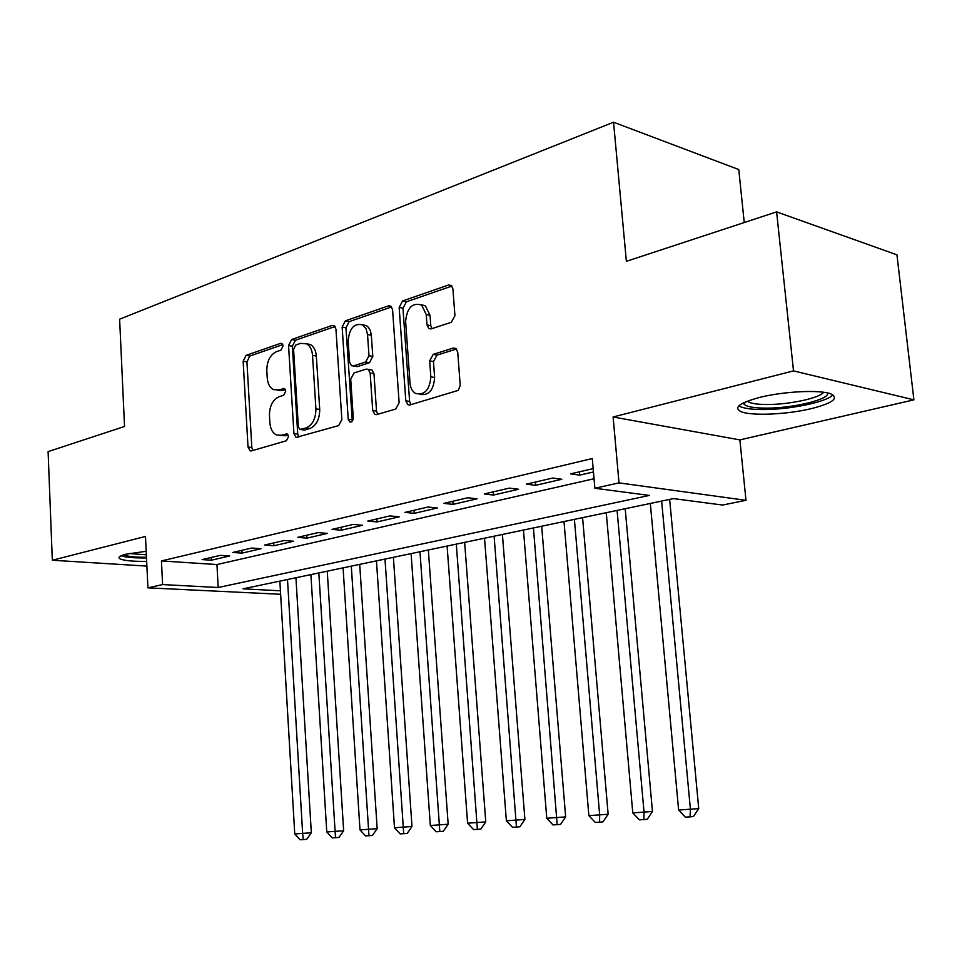 <?xml version="1.0" encoding="UTF-8"?>
<svg xmlns="http://www.w3.org/2000/svg" width="962" height="962" viewBox="0 0 962 962"><rect width="100%" height="100%" fill="white"/><g stroke="black" fill="none" stroke-linecap="round" stroke-linejoin="round"><path stroke-width="1.44" d="M283.056 345.959L281.794 343.47L280.531 343.374L246.056 355.363L243.145 361.195L248.016 447.005L250.12 450.829L251.503 450.877L286.399 440.764L288.54 436.64L287.061 433.946L281.385 435.245L276.539 434.992C272.631 433.056 270.418 429.004 269.877 422.811L269.456 415.536C269.516 405.952 272.727 399.687 279.088 396.717L283.658 395.262L285.786 391.113L284.415 388.528L278.679 389.911L273.412 389.598C269.781 387.638 267.725 383.73 267.232 377.874L266.811 370.659C266.883 361.135 270.069 354.822 276.395 351.695L280.94 350.144L283.056 345.959M759.475 397.474C739.634 402.862 733.405 407.539 740.764 411.532C750.685 416.137 786.7 414.622 811.351 408.622C832.274 403.258 838.948 398.424 831.348 394.107C821.356 389.502 783.741 391.245 759.475 397.474M146.2 551.286L125.866 554.208C119.721 555.783 117.701 557.299 119.817 558.73C123.713 560.642 132.66 561.531 146.669 561.375M451.322 322.282L454.942 315.656L452.898 288.901L451.274 285.425L448.496 285.005L402.585 300.962L399.158 307.419L405.808 400.793L407.9 404.689L410.028 404.906L458.285 390.368L460.233 385.461L457.72 352.152L455.856 348.436L453.282 348.064L433.189 354.365L429.653 360.87L430.832 376.827C429.713 389.959 424.591 395.49 415.488 393.41C412.301 391.438 410.485 387.999 410.028 383.104L405.615 321.476C406.962 307.768 412.301 302.296 421.657 305.05L426.238 314.538L427.008 324.879L428.787 328.499L431.301 328.836L451.322 322.282M776.599 211.893L896.945 254.834L913.9 399.855L793.506 370.887L776.599 211.893L626.37 261.327L613.54 122.222L119.625 319.192L124.531 426.467L48.1 451.623L52.321 560.245L145.49 536.447L147.92 587.842L162.59 584.571L161.448 560.942L592.279 458.549L594.877 488.263L619.023 482.888L745.983 500.312L722.522 505.05L673.46 498.605L243.049 588.828L280.423 590.8M793.506 370.887L613.107 416.979L619.023 482.888M335.954 329.208L334.175 325.649L332.106 325.457L291.606 339.526L288.552 345.538L293.927 433.561L296.043 437.421L338.624 425.613L341.847 419.516L335.954 329.208M345.37 320.839L388.456 305.868L390.837 306.156L392.568 309.692L399.134 402.741L395.707 409.066L376.767 414.55L374.819 414.382L372.715 410.485L370.166 373.076L368.218 369.336L366.149 369.131L353.98 372.991L350.709 379.184L353.27 417.736C353.042 420.887 351.851 422.294 349.711 421.933L348.22 419.204L342.147 327.068L345.37 320.839L349.17 321.633L391.63 306.926M52.321 560.245L146.897 566.101M220.37 555.339L202.116 559.583L211.339 560.209L229.617 555.988L220.37 555.339M251.731 548.039L232.78 552.453L242.027 553.114L260.991 548.737L251.731 548.039M284.295 540.476L264.61 545.045L273.869 545.767L293.554 541.221L284.295 540.476M318.133 532.599L297.667 537.361L306.938 538.131L327.405 533.405L318.133 532.599M353.319 524.41L332.034 529.365L341.306 530.194L362.59 525.276L353.319 524.41M389.947 515.897L367.797 521.043L377.056 521.933L399.206 516.822L389.947 515.897M428.09 507.022L405.014 512.385L414.273 513.335L437.337 508.008L428.09 507.022M467.869 497.763L443.807 503.366L453.03 504.389L477.08 498.833L467.869 497.763M509.367 488.119L484.247 493.951L493.446 495.057L518.542 489.261L509.367 488.119M552.705 478.03L526.467 484.139L535.63 485.317L561.832 479.256L552.705 478.03M161.448 560.942L216.955 564.55L594.047 478.739M593.157 468.626L570.586 473.869L579.689 475.132L593.458 471.957M744.239 222.547L738.768 169.54L613.54 122.222M613.107 416.979L739.886 439.899L913.9 399.855M739.886 439.899L745.983 500.312M280.627 594.275L147.92 587.842M162.59 584.571L218.182 587.505L649.35 495.43L594.877 488.263M216.955 564.55L218.182 587.505M211.339 560.209L211.195 557.479M242.027 553.114L241.871 550.336M273.869 545.767L273.701 542.929M306.938 538.131L306.758 535.245M341.306 530.194L341.125 527.248M377.056 521.933L376.851 518.939M414.273 513.335L414.057 510.281M453.03 504.389L452.801 501.274M493.446 495.057L493.205 491.871M535.63 485.317L535.365 482.07M579.689 475.132L579.401 471.825M277.236 390.235L282.479 390.536L278.679 389.911M285.413 389.598L282.479 390.536M280.183 435.497L285.197 435.762L281.385 435.245M288.071 434.92L285.197 435.762M282.756 344.637L249.843 356.036L246.933 361.856L251.828 447.498L252.85 450.493M335.089 326.515L295.406 340.247L292.352 346.248L297.739 434.09L298.821 437.157M295.719 345.057L293.578 349.278L298.328 426.743L299.807 429.425L305.88 428.042C312.494 425.12 315.837 418.723 315.909 408.85L312.53 355.375C312.061 349.783 310.101 345.935 306.686 343.855L300.625 343.374L295.719 345.057M300.661 429.545L304.738 430.038L300.926 429.497M306.361 343.687L310.485 344.576C313.901 346.657 315.861 350.493 316.342 356.072L319.721 409.439C319.649 419.288 316.306 425.673 309.692 428.583L304.738 430.038M370.382 369.721L372.029 370.033L373.977 373.761L376.527 411.087L377.729 414.273M349.17 321.633L345.947 327.838L352.308 421.067M367.532 334.523L366.041 328.715L362.758 324.915C354.16 322.835 349.302 328.21 348.172 341.017L349.567 362.013L351.479 365.716L353.499 365.909L365.668 362.001L368.987 355.736L367.532 334.523L371.332 335.293L370.478 331L368.614 327.561L366.558 325.709L362.409 324.723M353.066 366.005L357.311 366.606L353.499 365.909M371.332 335.293L372.787 356.457L369.468 362.71L357.311 366.606M420.863 304.557L425.445 305.904L430.038 315.38L430.796 325.697L431.866 328.643M419.853 394.372C428.751 395.779 433.682 390.175 434.632 377.537L430.832 376.827M456.517 349.014L436.988 355.122L433.453 361.604L434.632 377.537M451.899 286.051L406.373 301.815L402.958 308.261L409.62 401.431L410.882 404.665M279.858 581.108L294.757 833.958L311.327 832.767L295.935 577.741M311.327 832.767L306.722 839.297L303.258 839.598L302.645 833.465L287.506 579.509M303.258 839.598L300.096 839.778L294.757 833.958M146.477 557.275C134.307 557.323 126.804 556.469 123.954 554.713M128.932 553.523L146.356 554.797M121.02 555.783C125.721 557.359 134.211 558.08 146.513 557.936M827.585 392.989C830.218 399.326 792.977 408.309 766.281 408.128C753.655 408.092 746.187 406.71 743.891 403.956L743.554 402.813M747.221 401.226L748.941 402.236C752.609 403.751 758.753 404.497 767.363 404.497C789.237 404.605 819.877 398.064 823.604 392.28M738.876 405.832L740.584 406.758C745.141 408.634 752.789 409.547 763.515 409.535C790.006 409.632 827.128 401.948 832.888 394.865M310.894 574.603L326.767 831.962L343.65 830.759L327.248 571.175M343.65 830.759L338.985 837.409L335.51 837.698L318.831 572.943M335.51 837.698L332.227 837.89L326.767 831.962M343.073 567.857L359.992 829.893L377.176 828.667L359.704 564.369M377.176 828.667L372.438 835.437L368.975 835.725L351.298 566.137M368.975 835.725L365.572 835.93L359.992 829.893M376.455 560.858L394.492 827.753L411.989 826.49L393.386 557.311M411.989 826.49L407.191 833.393L403.715 833.693L384.992 559.066M403.715 833.693L400.18 833.898L394.492 827.753M411.099 553.595L430.327 825.516L448.16 824.23L428.343 549.987M448.16 824.23L443.29 831.264L439.826 831.565L419.973 551.743M439.826 831.565L436.159 831.781L430.327 825.516M447.102 546.055L467.592 823.195L485.762 821.885L464.646 542.376M485.762 821.885L480.832 829.064L477.38 829.364L456.313 544.119M477.38 829.364L473.557 829.581L467.592 823.195M484.523 538.203L506.373 820.778L524.903 819.444L502.404 534.463M524.903 819.444L519.889 826.767L516.45 827.067L494.107 536.195M516.45 827.067L512.469 827.296L506.373 820.778M523.46 530.05L546.765 818.265L565.656 816.906L541.678 526.226M565.656 816.906L560.569 824.374L557.154 824.674L533.441 527.958M557.154 824.674L553.006 824.915L546.765 818.265M563.997 521.548L588.864 815.644L608.14 814.249L582.575 517.652M608.14 814.249L602.982 821.873L599.579 822.173L599.663 814.97L574.398 519.372M599.579 822.173L595.262 822.438L588.864 815.644M606.252 512.686L632.78 812.902L652.464 811.483L625.192 508.718M652.464 811.483L647.21 819.275L643.855 819.576L644.047 812.205L617.087 510.413M643.855 819.576L639.333 819.84L632.78 812.902M650.312 503.451L678.631 810.052L698.737 808.597L669.636 499.398M698.737 808.597L693.41 816.558L690.079 816.858L690.415 809.319L661.628 501.082M690.079 816.858L685.365 817.135L678.631 810.052M282.094 343.674L280.531 343.374M287.301 434.066L285.979 433.886M284.692 388.684L283.249 388.444M251.828 447.498L248.016 447.005M246.933 361.856L243.145 361.195M249.843 356.036L246.056 355.363M297.739 434.09L293.927 433.561M292.352 346.248L288.552 345.538M295.406 340.247L291.606 339.526M334.596 325.962L332.106 325.457M309.692 428.583L305.88 428.042M319.721 409.439L315.909 408.85M316.342 356.072L312.53 355.375M391.257 306.493L388.456 305.868M376.527 411.087L372.715 410.485M373.977 373.761L370.166 373.076M352.044 419.793L348.22 419.204M345.947 327.838L342.147 327.068M369.468 362.71L365.668 362.001M372.787 356.457L368.987 355.736M430.796 325.697L427.008 324.879M430.038 315.38L426.238 314.538M433.453 361.604L429.653 360.87M436.988 355.122L433.189 354.365M456.156 348.653L453.282 348.064M409.62 401.431L405.808 400.793M402.958 308.261L399.158 307.419M406.373 301.815L402.585 300.962M451.647 285.762L448.496 285.005M251.142 450.95L250.12 450.829M297.246 437.59L296.043 437.421M310.485 344.576L306.686 343.855M376.419 414.634L374.819 414.382M372.029 370.033L368.218 369.336M350.733 422.09L349.711 421.933M366.558 325.709L362.758 324.915M430.868 328.944L428.787 328.499M425.445 305.904L421.657 305.05M409.692 404.99L407.9 404.689M745.574 401.888L743.891 403.956M748.773 400.649L748.941 402.236"/></g></svg>
